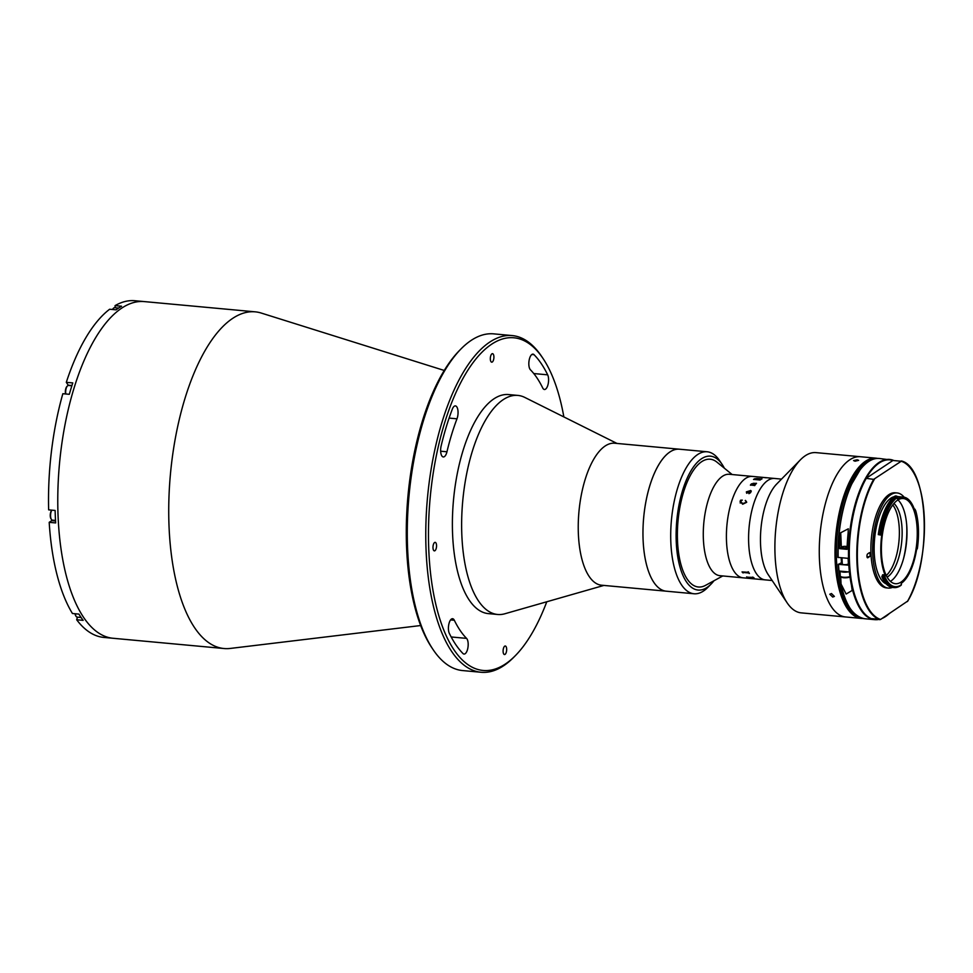 <?xml version="1.0" encoding="UTF-8"?>
<svg xmlns="http://www.w3.org/2000/svg" width="973" height="973" viewBox="0 0 973 973"><rect width="100%" height="100%" fill="white"/><g stroke="black" fill="none" stroke-linecap="round" stroke-linejoin="round"><path stroke-width="1.46" d="M468.171 643.676A8.149 3.345 95.3 0 0 466.566 638.385A144.624 59.414 -84.7 0 1 454.318 620.263A8.149 3.345 95.3 0 0 452.567 618.706A8.149 3.345 95.3 0 0 448.857 624.143A8.149 3.345 95.3 0 0 449.331 633.362A160.922 66.103 95.3 0 0 462.966 653.515A8.149 3.345 95.3 0 0 464.012 654.063A8.149 3.345 95.3 0 0 468.171 643.676M548.577 379.105A8.149 3.345 95.3 0 0 547.677 374.836A160.922 66.103 95.3 0 0 534.043 354.683A8.149 3.345 95.3 0 0 532.985 354.136A8.149 3.345 95.3 0 0 529.081 360.594A8.149 3.345 95.3 0 0 530.443 369.813A144.624 59.414 -84.7 0 1 542.691 387.923A8.149 3.345 95.3 0 0 544.43 389.492A8.149 3.345 95.3 0 0 548.577 379.105M563.854 416.918A167.028 68.621 95.3 0 0 543.007 358.453A167.028 68.621 95.3 0 0 465.483 374.07A167.028 68.621 95.3 0 0 428.813 550.584A167.028 68.621 95.3 0 0 515.581 655.425A167.028 68.621 95.3 0 0 546.777 601.764M515.581 655.425L513.939 657.091A169.071 69.46 -84.7 0 1 481.1 672.27A169.071 69.46 -84.7 0 1 426.113 550.973A169.071 69.46 -84.7 0 1 512.212 335.576A169.071 69.46 -84.7 0 1 541.706 356.507L543.007 358.453M512.212 335.576L493.712 333.861A169.071 69.46 95.3 0 0 460.886 349.052A169.071 69.46 95.3 0 0 407.626 549.271A169.071 69.46 95.3 0 0 433.119 649.636A169.071 69.46 95.3 0 0 462.613 670.567L481.1 672.27M433.119 649.636L431.805 647.677A167.028 68.621 -84.7 0 1 406.629 548.529A167.028 68.621 -84.7 0 1 459.244 350.718L460.886 349.052M490.331 359.11A4.281 1.751 95.3 0 0 491.73 362.175A4.281 1.751 95.3 0 0 493.907 356.726A4.281 1.751 95.3 0 0 492.52 353.661A4.281 1.751 95.3 0 0 490.331 359.11M458.04 411.737A8.149 3.345 95.3 0 0 455.388 405.899A8.149 3.345 95.3 0 0 452.299 409.207A160.922 66.103 95.3 0 0 441.146 445.889A8.149 3.345 95.3 0 0 443.299 456.957A8.149 3.345 95.3 0 0 446.96 451.788A144.624 59.414 -84.7 0 1 456.982 418.816A8.149 3.345 95.3 0 0 458.04 411.737M503.102 651.46A4.281 1.751 95.3 0 0 504.488 654.537A4.281 1.751 95.3 0 0 506.665 649.076A4.281 1.751 95.3 0 0 505.279 646.011A4.281 1.751 95.3 0 0 503.102 651.46M432.985 547.799A4.281 1.751 95.3 0 0 434.372 550.876A4.281 1.751 95.3 0 0 436.549 545.427A4.281 1.751 95.3 0 0 435.162 542.35A4.281 1.751 95.3 0 0 432.985 547.799M420.677 625.53L230.2 648.444A169.071 69.46 -84.7 0 1 224.058 648.529A169.071 69.46 -84.7 0 1 169.071 527.232A169.071 69.46 -84.7 0 1 255.157 311.834A169.071 69.46 -84.7 0 1 261.19 313.038L444.235 370.458M224.058 648.529L113.099 638.276A169.071 69.46 -84.7 0 1 58.112 516.979A169.071 69.46 -84.7 0 1 144.199 301.581L134.955 300.73A169.071 69.46 -84.7 0 0 115.069 305.619L121.54 306.215A169.071 69.46 -84.7 0 0 116.103 309.84L109.633 309.244A169.071 69.46 -84.7 0 0 66.31 382.328L72.78 382.924A169.071 69.46 -84.7 0 0 69.314 394.308L62.844 393.712A169.071 69.46 -84.7 0 0 48.65 509.852L55.12 510.46A169.071 69.46 -84.7 0 0 55.339 516.724A169.071 69.46 -84.7 0 0 55.668 522.927L49.197 522.331L51.691 520.664A6.519 2.676 -84.7 0 0 52.274 520.129M77.463 617.15L76.672 619.752A169.071 69.46 -84.7 0 0 103.856 637.424L113.099 638.276A169.071 69.46 -84.7 0 1 58.112 516.979A169.071 69.46 -84.7 0 1 144.199 301.581L255.157 311.834M115.069 305.619L115.167 307.76M76.672 619.752L83.143 620.348A169.071 69.46 -84.7 0 1 78.91 614.097L72.44 613.501A169.071 69.46 -84.7 0 1 49.197 522.331M66.31 382.328L68.244 385.199A6.519 2.676 -84.7 0 1 68.402 385.442M603.88 585.43L504.853 613.768A109.998 45.184 -84.7 0 1 497.629 614.474A109.998 45.184 -84.7 0 1 463.428 553.941A109.998 45.184 -84.7 0 1 475.262 442.52A109.998 45.184 -84.7 0 1 517.867 395.415A109.998 45.184 -84.7 0 1 524.836 397.446L616.991 443.445M497.629 614.474L488.385 613.622A109.998 45.184 -84.7 0 1 454.184 553.09A109.998 45.184 -84.7 0 1 466.018 441.657A109.998 45.184 -84.7 0 1 508.624 394.564L517.867 395.415M711.154 584.007L707.87 587.351A71.297 29.287 -84.7 0 1 694.029 593.761L601.569 585.211A71.297 29.287 -84.7 0 1 579.397 545.975A71.297 29.287 -84.7 0 1 587.072 473.754A71.297 29.287 -84.7 0 1 614.681 443.226L679.409 449.21A71.297 29.287 -84.7 0 0 651.788 479.738A71.297 29.287 -84.7 0 0 644.126 551.959A71.297 29.287 -84.7 0 0 666.286 591.195A71.297 29.287 -84.7 0 1 643.092 539.76A71.297 29.287 -84.7 0 1 679.409 449.21L707.14 451.776A71.297 29.287 -84.7 0 1 719.582 460.606L722.197 464.498A67.222 27.609 95.3 0 0 691.049 470.689A67.222 27.609 95.3 0 0 676.235 541.547A67.222 27.609 95.3 0 0 711.154 584.007A67.222 27.609 95.3 0 0 713.975 580.759M722.769 575.955L705.583 585.332A64.169 26.356 -84.7 0 1 698.383 586.999A64.169 26.356 -84.7 0 1 677.5 540.708A64.169 26.356 -84.7 0 1 710.193 459.22A64.169 26.356 -84.7 0 1 716.967 462.163L732.134 474.532M724.374 468.208A67.222 27.609 95.3 0 0 722.197 464.498M694.029 593.761A71.297 29.287 -84.7 0 1 670.835 542.326A71.297 29.287 -84.7 0 1 707.14 451.776M112.454 309.499A4.987 2.055 -84.7 0 1 113.014 308.721A4.987 2.055 -84.7 0 1 113.257 308.502M112.661 309.523A5.607 2.299 -84.7 0 1 113.5 308.21A5.607 2.299 -84.7 0 1 114.595 307.711L118.56 308.076M75.943 616.091A4.987 2.055 -84.7 0 1 75.736 615.836A4.987 2.055 -84.7 0 1 75.067 613.744M81.1 617.478L77.11 617.113A5.607 2.299 -84.7 0 1 76.137 616.42A5.607 2.299 -84.7 0 1 75.335 613.768M51.216 519.12A4.987 2.055 -84.7 0 1 51.01 518.864A4.987 2.055 -84.7 0 1 50.292 514.486A4.987 2.055 -84.7 0 1 51.703 510.144M55.522 520.433L52.384 520.141A5.607 2.299 -84.7 0 1 51.411 519.448A5.607 2.299 -84.7 0 1 51.824 510.144M65.568 393.968A4.987 2.055 -84.7 0 1 66.93 386.451A4.987 2.055 -84.7 0 1 67.173 386.245M65.811 393.992A5.607 2.299 -84.7 0 1 67.429 385.953A5.607 2.299 -84.7 0 1 68.511 385.454L71.868 385.758M698.383 586.999L698.383 586.999A64.169 26.356 -84.7 0 1 677.512 540.964A64.169 26.356 -84.7 0 1 710.193 459.22L710.193 459.22M772.161 580.516L719.947 575.688A50.924 20.919 -84.7 0 1 703.382 539.164A50.924 20.919 -84.7 0 1 729.312 474.277L752.433 476.417A50.924 20.919 -84.7 0 0 726.503 541.292A50.924 20.919 -84.7 0 1 752.433 476.417L774.617 478.461A50.924 20.919 -84.7 0 0 748.687 543.348A50.924 20.919 -84.7 0 1 774.617 478.461L781.526 479.105M743.056 577.828A50.924 20.919 -84.7 0 1 726.503 541.292A50.924 20.919 -84.7 0 0 743.056 577.828M862.893 618.463A80.455 33.058 -84.7 0 1 861.312 618.414L801.217 612.868A80.455 33.058 -84.7 0 1 787.181 602.895L768.232 574.666A50.924 20.919 -84.7 0 1 760.558 544.442A50.924 20.919 -84.7 0 1 776.6 484.128L800.39 459.852A80.455 33.058 -84.7 0 1 816.019 452.627L860.4 456.726A80.455 33.058 -84.7 0 0 819.436 559.232A80.455 33.058 -84.7 0 1 860.4 456.726L876.126 458.174A80.455 33.058 -84.7 0 1 877.67 458.417M787.181 602.895A80.455 33.058 -84.7 0 1 775.055 555.133A80.455 33.058 -84.7 0 1 800.39 459.852M845.598 616.967A80.455 33.058 -84.7 0 1 819.436 559.232A80.455 33.058 -84.7 0 0 845.598 616.967M765.252 579.884A50.924 20.919 -84.7 0 1 748.687 543.348A50.924 20.919 -84.7 0 0 765.252 579.884M747.896 577.378L747.665 577.354A50.9 20.907 -84.7 0 1 747.483 577.244L752.968 577.378A50.9 20.907 -84.7 0 1 752.628 577.098L752.859 577.123A50.924 20.919 -84.7 0 0 754.136 577.974L753.868 577.95A50.924 20.919 -84.7 0 1 753.491 577.719L747.556 577.159L753.491 577.719A50.9 20.907 -84.7 0 0 753.868 577.926L754.099 577.95M748.334 492.679L750.317 492.606L750.305 491.474L748.505 491.316L749.064 493.177L750.317 492.581L750.317 491.487M754.501 479.057L757.043 479.397A50.9 20.907 -84.7 0 1 757.408 479.166L754.683 478.923A50.924 20.919 -84.7 0 0 754.501 479.032L757.043 479.385A50.924 20.919 -84.7 0 1 757.408 479.142L756.629 478.692M762.698 477.415L762.212 477.39A50.924 20.919 -84.7 0 0 761.835 477.402L761.567 477.378A50.924 20.919 -84.7 0 1 761.737 477.366L762.041 477.329A50.924 20.919 -84.7 0 1 762.078 477.329L766.456 477.731A50.924 20.919 -84.7 0 1 766.821 477.743L767.101 477.767A50.924 20.919 -84.7 0 0 765.787 477.779L765.52 477.743A50.924 20.919 -84.7 0 1 765.897 477.731L762.698 477.415M759.901 477.135L760.898 477.232L759.901 477.135M756.885 478.497L761.628 478.898A50.924 20.919 -84.7 0 1 761.725 478.838L762.005 478.862A50.924 20.919 -84.7 0 0 761.518 479.117L757.675 479.178A50.924 20.919 -84.7 0 0 757.31 479.409L760.424 479.58A50.924 20.919 -84.7 0 1 760.533 479.519L760.801 479.543A50.924 20.919 -84.7 0 0 760.01 480.066L759.743 480.042A50.924 20.919 -84.7 0 1 759.84 479.981L753.905 479.434A50.924 20.919 -84.7 0 0 753.807 479.494L753.54 479.47A50.924 20.919 -84.7 0 1 754.525 478.825L756.885 478.497M751.655 483.885L751.947 484.7L754.999 484.749A50.924 20.919 -84.7 0 1 755.084 484.651L755.352 484.676A50.924 20.919 -84.7 0 0 754.659 485.6L754.391 485.563A50.924 20.919 -84.7 0 1 754.464 485.454L750.84 485.041A50.924 20.919 -84.7 0 0 750.706 485.223L750.426 485.199A50.924 20.919 -84.7 0 1 750.548 485.041L750.682 484.615A50.924 20.919 -84.7 0 1 750.718 484.566L753.297 483.301L756.143 483.374A50.924 20.919 -84.7 0 1 756.228 483.277L756.495 483.301A50.924 20.919 -84.7 0 0 755.79 484.14L755.522 484.104A50.924 20.919 -84.7 0 1 755.595 484.007L751.655 483.873L751.947 484.676L754.999 484.773A50.9 20.907 -84.7 0 1 755.084 484.663L755.34 484.688M750.56 492.666L748.93 493.688L748.237 491.292L746.632 491.864L746.68 493.25L746.352 491.864L750.499 490.587A50.924 20.919 -84.7 0 1 750.56 490.453L751.278 491.061L750.56 492.666M746.692 502.323L742.691 504.233L740.088 501.557L740.538 500.231L742.265 500.098L740.331 501.667L742.91 503.54L746.437 502.263L745.427 500.39L746.692 502.323L745.245 500.596M750.451 485.211A50.9 20.907 -84.7 0 1 750.56 485.053L750.682 484.627A50.9 20.907 -84.7 0 1 750.718 484.578L753.297 483.313L756.143 483.386A50.9 20.907 -84.7 0 1 756.228 483.289L756.483 483.313M751.57 484.663L751.411 483.836M747.556 577.171A50.924 20.919 -84.7 0 0 747.933 577.403L747.665 577.378A50.924 20.919 -84.7 0 1 747.483 577.269L746.668 576.904A50.924 20.919 -84.7 0 1 746.644 576.88M742.788 572.647L742.058 571.954A50.924 20.919 -84.7 0 1 742.034 571.905L748.383 572.306A50.924 20.919 -84.7 0 1 748.067 571.796L748.334 571.82A50.924 20.919 -84.7 0 0 749.417 573.474L749.149 573.45A50.924 20.919 -84.7 0 1 748.821 572.988L742.898 572.44A50.924 20.919 -84.7 0 0 743.214 572.902L742.946 572.878A50.924 20.919 -84.7 0 1 742.788 572.647M740.344 501.679L742.91 503.552L746.437 502.275L746.364 501.363M740.222 503.041L740.538 500.244L742.277 500.11M746.68 493.262L746.352 491.876L750.499 490.599A50.9 20.907 -84.7 0 1 750.572 490.465L751.29 491.073L750.56 492.679M746.632 491.876L747.191 493.043M748.237 491.304L748.942 493.7M753.564 479.47A50.9 20.907 -84.7 0 1 754.525 478.838L761.628 478.911A50.9 20.907 -84.7 0 1 761.737 478.862L761.968 478.886M757.347 479.409A50.9 20.907 -84.7 0 0 757.31 479.421L760.436 479.604A50.9 20.907 -84.7 0 1 760.533 479.543L760.777 479.555M756.885 478.509L757.931 479.008M903.528 558.66A49.903 20.506 95.3 0 0 906.739 525.992A49.903 20.506 95.3 0 0 906.678 524.654M892.776 504.938A38.701 15.896 -84.7 0 1 899.295 528.862A38.701 15.896 -84.7 0 1 886.257 575.493M893.956 503.455A38.701 15.896 -84.7 0 1 902.068 529.117A38.701 15.896 -84.7 0 1 887.145 577.171M870.154 555.632A38.701 15.896 -84.7 0 1 869.886 552.688M855.048 461.202L853.564 460.57L857.177 459.791L858.66 460.351L855.048 461.202M861.312 618.414A80.455 33.058 -84.7 0 1 835.15 560.691A80.455 33.058 -84.7 0 1 876.126 458.174M832.718 597.057L829.787 594.235L831.477 593.542L834.384 596.413L832.718 597.057M871.528 459.852A79.445 32.632 95.3 0 0 836.5 560.497A79.445 32.632 95.3 0 0 857.104 615.921M841.487 562.418A68.244 28.035 -84.7 0 1 841.195 557.821M897.532 500.195A42.776 17.575 95.3 0 0 881.416 546.34A42.776 17.575 95.3 0 0 895.391 583.715A42.776 17.575 95.3 0 0 901.107 582.049A42.776 17.575 95.3 0 0 917.223 535.916A42.776 17.575 95.3 0 0 903.26 498.529A42.776 17.575 95.3 0 0 897.532 500.195M890.429 581.368A42.776 17.575 95.3 0 0 890.842 581.1A42.776 17.575 95.3 0 0 906.605 541.292A42.776 17.575 95.3 0 0 897.957 499.927M894.272 496.668A44.199 18.159 95.3 0 0 890.818 498.212A44.199 18.159 95.3 0 0 874.289 542.934A44.199 18.159 95.3 0 0 886.208 583.897M896.79 496.084L895.306 495.95A46.753 19.205 95.3 0 0 878.303 534.591L879.787 534.736A46.753 19.205 -84.7 0 1 896.449 496.303A46.753 19.205 -84.7 0 1 896.79 496.084L897.374 498.894A44.199 18.159 -84.7 0 1 897.483 498.833A44.199 18.159 -84.7 0 1 903.394 497.106A44.199 18.159 -84.7 0 1 915.143 511.713L915.678 510.667A45.731 18.791 95.3 0 1 917.344 548.65L916.542 549.696M917.344 548.65L916.748 548.358A44.199 18.159 -84.7 0 1 901.387 583.265L901.034 585.284A46.753 19.205 -84.7 0 1 900.353 585.77A46.753 19.205 -84.7 0 1 894.102 587.583A46.753 19.205 -84.7 0 1 883.326 576.831L884.141 574.885L885.345 575.615A44.199 18.159 -84.7 0 1 881.866 534.153L879.787 534.736L881.866 534.153M894.102 587.583L892.618 587.449A46.753 19.205 95.3 0 1 881.842 576.697L882.669 574.751L884.141 574.885M878.303 534.591L880.796 535.077M881.842 576.697L884.846 576.782A45.731 18.791 95.3 0 0 901.472 584.712M897.325 497.434A45.731 18.791 95.3 0 0 881.258 533.946M904.172 497.227A47.762 19.618 95.3 0 0 897.057 492.946L895.306 492.788A47.762 19.618 95.3 0 0 888.908 494.637A47.762 19.618 95.3 0 0 870.92 546.169A47.762 19.618 95.3 0 0 886.512 587.911L888.276 588.069A47.762 19.618 95.3 0 0 892.387 587.424M897.057 492.946A47.762 19.618 95.3 0 0 890.672 494.807A47.762 19.618 95.3 0 0 872.672 546.327A47.762 19.618 95.3 0 0 888.276 588.069M872.258 618.682L880.577 619.448L907.42 601.265M879.787 619.692A80.455 33.058 -84.7 0 1 856.97 562.71A80.455 33.058 -84.7 0 1 873.657 479.361L866.128 478.351L892.922 460.472A80.054 32.887 95.3 0 0 866.128 478.351L866.079 478.667A80.455 33.058 95.3 0 0 849.393 562.005A80.455 33.058 95.3 0 0 872.209 618.986M873.657 479.361L901.241 461.251L892.922 460.472M907.371 601.569A80.054 32.887 95.3 0 0 924.314 518.062A80.054 32.887 95.3 0 0 901.241 461.251L901.29 460.934M867.88 557.711L869.582 556.58A2.031 0.839 95.3 0 0 870.349 554.063A2.031 0.839 95.3 0 0 869.412 552.688L867.709 553.819A2.031 0.839 95.3 0 0 866.943 556.009A2.031 0.839 95.3 0 0 867.612 557.797A2.031 0.839 95.3 0 0 867.88 557.711L867.357 557.663M867.004 556.897L869.582 556.58M916.53 549.745L916.663 549.757A46.753 19.205 -84.7 0 0 916.858 548.419M914.279 509.086L914.888 509.134A46.753 19.205 -84.7 0 1 915.459 511.093M914.547 509.816L914.888 509.134L915.678 510.667M885.345 575.615L884.846 576.782M840.733 576.855L841.049 584.031L846.121 594.053L852.19 590.441L851.411 584.992A80.455 33.058 -84.7 0 1 849.393 571.966L839.042 571.017A80.455 33.058 95.3 0 0 841.049 584.031A80.455 33.058 95.3 0 0 864.462 618.706L874.812 619.667A80.455 33.058 -84.7 0 1 851.411 584.992M839.663 548.65L847.057 549.331A80.455 33.058 -84.7 0 1 848.115 533.423L848.31 528.801L840.721 532.742A80.455 33.058 95.3 0 0 839.663 548.65L841.365 547.519A4.074 1.168 -2.5 0 1 841.572 547.398M842.204 562.321L838.471 564.364L849.368 565.24M849.076 558.429L837.984 557.395A80.054 32.887 -84.7 0 1 863.477 465.86M837.935 557.456C837.607 530.626 841.888 506.69 850.791 485.624L860.655 468.852C866.7 461.445 872.903 457.991 879.264 458.465A80.455 33.058 95.3 0 0 838.179 557.541L837.984 557.395M842.253 563.537A3.26 0.937 -2.5 0 0 843.956 564.644A3.26 0.937 -2.5 0 0 847.544 564.328A3.26 0.937 -2.5 0 0 848.359 563.27M848.31 562.236L849.174 562.321M838.276 564.218L838.471 564.364A80.455 33.058 95.3 0 0 839.042 571.017M840.149 571.115A5.607 1.605 -2.5 0 0 843.433 572.124A5.607 1.605 -2.5 0 0 848.286 571.869M847.106 547.763A3.053 0.876 177.5 0 1 843.409 548.225A3.053 0.876 177.5 0 1 841.548 547.495A3.053 0.876 177.5 0 1 841.791 547.13M847.142 546.704A2.846 0.815 -2.5 0 0 845.707 546.364A2.846 0.815 -2.5 0 0 841.973 546.948A2.846 0.815 -2.5 0 0 843.482 547.969A2.846 0.815 -2.5 0 0 847.118 547.446M451.168 636.962L466.566 638.385M533.763 373.547L547.677 374.836M440.66 451.204L446.96 451.788M449.112 418.086L456.982 418.816M531.854 354.476L534.043 354.683M450.572 619.923L454.318 620.263M55.558 521.017L51.691 520.664M71.941 385.539L68.244 385.199M861.385 609.572A80.054 32.887 -84.7 0 1 865.97 478.631M901.412 460.971A80.455 33.058 -84.7 0 1 912.102 470.348M874.447 479.117A80.054 32.887 95.3 0 0 857.517 562.625A80.054 32.887 95.3 0 0 880.577 619.448M889.006 613.817A80.455 33.058 -84.7 0 1 882.11 618.427M878.242 619.546A80.455 33.058 -84.7 0 1 874.812 619.667L878.291 619.558M840.721 532.742L841.365 547.519M850.293 608.551A80.054 32.887 -84.7 0 1 838.288 564.328M874.484 619.205A80.054 32.887 95.3 0 0 875.968 619.339M883.01 617.819A80.054 32.887 95.3 0 0 888.823 613.939M849.393 571.966A80.455 33.058 -84.7 0 1 848.833 565.325M848.529 558.502A80.455 33.058 -84.7 0 1 889.614 459.426A80.455 33.058 -84.7 0 1 893.311 460.29L879.264 458.465M840.04 571.102L840.246 575.919A5.607 1.605 -2.5 0 0 843.652 577.244A5.607 1.605 -2.5 0 0 849.964 576.6M850.013 576.953A4.841 1.387 177.5 0 1 843.98 577.755M896.96 496.51L903.394 497.106M872.136 618.974C844.856 612.856 841.013 518.84 865.958 478.509M907.541 601.411C932.475 561.105 928.643 467.076 901.363 460.947M881.952 618.536L889.577 613.44M838.24 564.279C841.049 597.373 849.782 615.52 864.462 618.706M850.025 577.05L843.895 577.792C841.134 577.366 839.918 576.746 840.246 575.919M841.548 547.495L841.609 548.833M842.01 557.906L842.277 564.194M848.152 558.466L848.383 563.926"/></g></svg>
